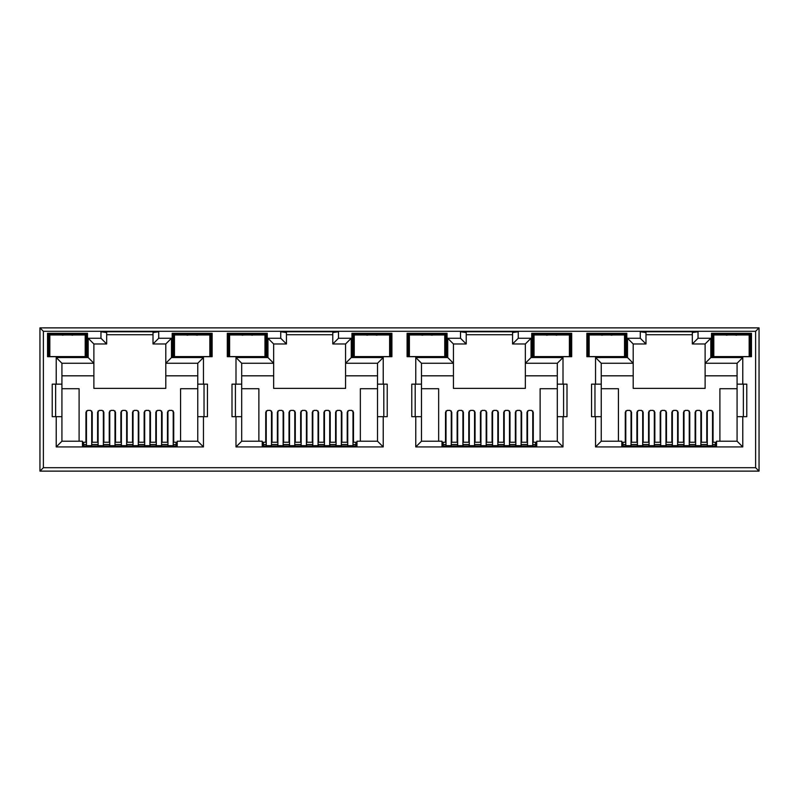 <?xml version="1.0" encoding="UTF-8"?>
<svg xmlns="http://www.w3.org/2000/svg" width="799" height="799" viewBox="0 0 799 799"><rect width="100%" height="100%" fill="white"/><g stroke="black" fill="none" stroke-linecap="round" stroke-linejoin="round"><path stroke-width="1.2" d="M194.726 356.584L189.583 356.584M187.046 335.22L192.16 334.441L197.273 335.22M370.986 356.684L369.378 356.584M366.821 335.22L371.935 334.441L377.048 335.22M550.761 356.684L549.153 356.584M546.596 335.22L551.71 334.441L556.823 335.22M730.536 356.684L728.928 356.584M726.371 335.22L731.485 334.441L736.598 335.22M263.38 443.735L262.242 443.735M443.155 443.735L442.017 443.735M622.93 443.735L621.792 443.735M83.605 443.735L82.467 443.735M356.983 443.735L355.845 443.735M536.758 443.735L535.62 443.735M716.533 443.735L715.395 443.735M177.208 443.735L176.07 443.735M47.541 356.694L87.49 356.694L87.49 333.293L47.541 333.293L47.541 356.694M172.185 356.694L212.135 356.694L212.135 333.293L172.185 333.293L172.185 356.694M227.316 356.694L267.266 356.694L267.266 333.293L227.316 333.293L227.316 356.694M407.091 356.694L447.041 356.694L447.041 333.293L407.091 333.293L407.091 356.694M409.378 342.431L408.679 342.431L408.229 334.441L445.902 334.441L445.902 356.694L444.753 356.694M427.066 356.694L413.373 356.694M351.959 356.694L391.909 356.694L391.909 333.293L351.959 333.293L351.959 356.694M389.622 356.694L390.771 356.694L390.351 348.943L389.622 348.943M371.935 356.694L358.242 356.694M586.865 356.694L626.816 356.694L626.816 333.293L586.865 333.293L586.865 356.694M624.528 342.431L625.227 342.431L625.677 334.441L625.677 356.694L624.528 356.694M606.841 356.694L593.148 356.694M531.735 356.694L571.684 356.694L571.684 333.293L531.735 333.293L531.735 356.694M569.397 356.694L570.546 356.694L570.546 334.441L532.873 334.441L531.735 333.293M551.71 356.694L538.017 356.694M43.376 467.705L39.95 471.12L759.05 471.12L755.624 467.705L755.624 331.295L43.376 331.295L43.376 467.705L755.624 467.705M267.955 338.267L267.955 357.553L235.995 357.553L235.995 384.149L232 384.149L232 416.678L235.995 416.678L235.995 446.931L383.23 446.931L383.23 416.678L387.225 416.678L387.225 384.149L377.528 384.149L377.528 363.255L345.567 363.255L345.567 388.374L273.658 388.374L273.658 343.969L286.442 343.969L286.442 332.554L280.739 331.755L280.739 338.267L267.955 338.267L273.658 343.969M272 442.247L272 412.294L270.292 410.396L267.435 410.396L265.727 412.294L265.727 442.247M235.995 416.678L241.698 416.678L241.698 441.218L262.242 441.218L262.242 446.012L356.983 446.012L356.983 441.218L377.528 441.218L377.528 384.149M353.498 442.247L353.498 412.294L351.79 410.396L348.933 410.396L347.225 412.294L347.225 442.247M377.528 388.714L360.349 388.714L360.349 441.218M258.876 441.218L258.876 388.714L241.698 388.714M283.645 442.247L283.645 412.294L281.937 410.396L279.081 410.396L277.363 412.294L277.363 442.247M295.29 442.247L295.29 412.294L293.573 410.396L290.726 410.396L289.008 412.294L289.008 442.247M306.926 442.247L306.926 412.294L305.218 410.396L302.362 410.396L300.654 412.294L300.654 442.247M318.571 442.247L318.571 412.294L316.863 410.396L314.007 410.396L312.299 412.294L312.299 442.247M330.217 442.247L330.217 412.294L328.499 410.396L325.652 410.396L323.935 412.294L323.935 442.247M341.862 442.247L341.862 412.294L340.144 410.396L337.288 410.396L335.58 412.294L335.58 442.247M203.455 446.931L203.455 416.678L207.45 416.678L207.45 384.149L203.455 384.149L203.455 357.553L171.495 357.553L171.495 338.267L158.711 338.267L158.711 331.755L100.964 331.755L100.964 338.267L88.18 338.267L88.18 357.553L56.22 357.553L56.22 384.149L52.225 384.149L52.225 416.678L56.22 416.678L56.22 446.931L203.455 446.931L197.752 441.218L177.208 441.218L177.208 446.012L82.467 446.012L82.467 441.218L61.922 441.218L61.922 363.255L93.883 363.255L93.883 388.374L165.793 388.374L165.793 375.82L197.752 375.82L197.752 363.255L165.793 363.255L165.793 375.82M197.752 388.714L180.574 388.714L180.574 441.218M197.752 375.82L197.752 441.218L197.752 416.678L203.455 416.678M203.455 384.149L197.752 384.149L197.752 363.255L203.455 357.553M171.495 338.267L165.793 343.969L165.793 363.255L171.495 357.553M61.922 375.82L93.883 375.82M79.101 441.218L79.101 388.714L61.922 388.714M92.225 442.247L92.225 412.294L90.517 410.396L87.66 410.396L85.952 412.294L85.952 442.247M103.87 442.247L103.87 412.294L102.162 410.396L99.306 410.396L97.588 412.294L97.588 442.247M115.515 442.247L115.515 412.294L113.798 410.396L110.951 410.396L109.233 412.294L109.233 442.247M127.151 442.247L127.151 412.294L125.443 410.396L122.587 410.396L120.879 412.294L120.879 442.247M138.796 442.247L138.796 412.294L137.088 410.396L134.232 410.396L132.524 412.294L132.524 442.247M150.442 442.247L150.442 412.294L148.724 410.396L145.877 410.396L144.16 412.294L144.16 442.247M162.087 442.247L162.087 412.294L160.369 410.396L157.513 410.396L155.805 412.294L155.805 442.247M173.723 442.247L173.723 412.294L172.015 410.396L169.158 410.396L167.45 412.294L167.45 442.247M165.793 343.969L153.008 343.969L153.008 332.554L158.711 331.755M153.008 334.721L106.666 334.721M601.248 375.82L633.207 375.82L633.207 388.374L705.118 388.374L705.118 375.82L737.077 375.82M737.077 388.714L719.899 388.714L719.899 441.218M618.426 441.218L618.426 388.714L601.248 388.714M631.55 442.247L631.55 412.294L629.842 410.396L626.985 410.396L625.277 412.294L625.277 442.247M643.195 442.247L643.195 412.294L641.487 410.396L638.631 410.396L636.913 412.294L636.913 442.247M654.84 442.247L654.84 412.294L653.123 410.396L650.276 410.396L648.558 412.294L648.558 442.247M666.476 442.247L666.476 412.294L664.768 410.396L661.912 410.396L660.204 412.294L660.204 442.247M678.121 442.247L678.121 412.294L676.413 410.396L673.557 410.396L671.849 412.294L671.849 442.247M689.767 442.247L689.767 412.294L688.049 410.396L685.202 410.396L683.485 412.294L683.485 442.247M701.412 442.247L701.412 412.294L699.694 410.396L696.838 410.396L695.13 412.294L695.13 442.247M713.048 442.247L713.048 412.294L711.34 410.396L708.483 410.396L706.775 412.294L706.775 442.247M692.334 343.969L698.036 338.267L698.036 331.755L692.334 332.554L692.334 343.969L705.118 343.969L705.118 375.82M742.78 416.678L746.775 416.678L746.775 384.149L742.78 384.149L742.78 357.553L710.82 357.553L705.118 363.255L737.077 363.255L737.077 441.218L742.78 446.931L742.78 416.678L737.077 416.678M645.991 334.721L692.334 334.721M698.036 331.755L640.289 331.755L645.991 332.554L645.991 343.969L633.207 343.969L627.505 338.267L627.505 357.553L595.545 357.553L595.545 384.149L601.248 384.149L601.248 363.255L595.545 357.553M633.207 375.82L633.207 363.255L601.248 363.255M595.545 384.149L591.55 384.149L591.55 416.678L595.545 416.678L595.545 446.931L601.248 441.218L601.248 384.149M601.248 441.218L621.792 441.218L621.792 446.012L716.533 446.012L716.533 441.218L737.077 441.218M743.36 416.678L743.36 384.149M594.965 384.149L594.965 416.678M421.473 375.82L453.433 375.82L453.433 388.374L525.342 388.374L525.342 375.82L557.303 375.82M557.303 388.714L540.124 388.714L540.124 441.218M438.651 441.218L438.651 388.714L421.473 388.714M451.775 442.247L451.775 412.294L450.067 410.396L447.21 410.396L445.502 412.294L445.502 442.247M463.42 442.247L463.42 412.294L461.712 410.396L458.856 410.396L457.138 412.294L457.138 442.247M475.065 442.247L475.065 412.294L473.348 410.396L470.501 410.396L468.783 412.294L468.783 442.247M486.701 442.247L486.701 412.294L484.993 410.396L482.137 410.396L480.429 412.294L480.429 442.247M498.346 442.247L498.346 412.294L496.638 410.396L493.782 410.396L492.074 412.294L492.074 442.247M509.992 442.247L509.992 412.294L508.274 410.396L505.427 410.396L503.71 412.294L503.71 442.247M521.637 442.247L521.637 412.294L519.919 410.396L517.063 410.396L515.355 412.294L515.355 442.247M533.273 442.247L533.273 412.294L531.565 410.396L528.708 410.396L527 412.294L527 442.247M447.73 338.267L453.433 343.969L466.216 343.969L460.514 338.267L447.73 338.267L447.73 357.553L415.77 357.553L415.77 384.149L411.775 384.149L411.775 416.678L415.77 416.678L415.77 446.931L563.005 446.931L563.005 416.678L567 416.678L567 384.149L557.303 384.149L557.303 363.255L525.342 363.255L525.342 375.82M563.005 384.149L563.005 357.553L531.045 357.553L531.045 338.267L525.342 343.969L512.559 343.969L512.559 332.554L518.261 331.755L460.514 331.755L466.216 332.554L466.216 343.969M466.216 334.721L512.559 334.721M453.433 375.82L453.433 363.255L421.473 363.255L421.473 441.218L442.017 441.218L442.017 446.012L536.758 446.012L536.758 441.218L557.303 441.218L557.303 384.149M563.585 416.678L563.585 384.149M415.19 384.149L415.19 416.678M345.567 375.82L377.528 375.82M383.23 384.149L383.23 357.553L351.27 357.553L351.27 338.267L345.567 343.969L332.784 343.969L332.784 332.554L338.486 331.755L280.739 331.755M286.442 334.721L332.784 334.721M267.955 357.553L273.658 363.255L241.698 363.255L241.698 416.678M241.698 375.82L273.658 375.82M383.81 416.678L383.81 384.149M235.415 384.149L235.415 416.678M55.64 384.149L55.64 416.678M100.964 331.755L106.666 332.554L106.666 343.969L93.883 343.969L93.883 363.255L88.18 357.553M204.035 416.678L204.035 384.149M755.624 331.295L759.05 327.88L39.95 327.88L43.376 331.295M759.05 327.88L759.05 471.12M39.95 471.12L39.95 327.88M56.22 384.149L61.922 384.149M56.22 416.678L61.922 416.678M56.22 446.931L61.922 441.218M158.711 338.267L153.008 343.969M100.964 338.267L106.666 343.969M88.18 338.267L93.883 343.969M56.22 357.553L61.922 363.255M235.995 384.149L241.698 384.149M235.995 446.931L241.698 441.218M383.23 446.931L377.528 441.218M383.23 416.678L377.528 416.678M383.23 357.553L377.528 363.255M351.27 357.553L345.567 363.255L345.567 343.969M351.27 338.267L338.486 338.267L332.784 343.969M286.442 343.969L280.739 338.267M235.995 357.553L241.698 363.255M415.77 384.149L421.473 384.149M415.77 416.678L421.473 416.678M415.77 446.931L421.473 441.218M563.005 446.931L557.303 441.218M563.005 416.678L557.303 416.678M563.005 357.553L557.303 363.255M531.045 357.553L525.342 363.255L525.342 343.969M531.045 338.267L518.261 338.267L512.559 343.969M447.73 357.553L453.433 363.255L453.433 343.969M415.77 357.553L421.473 363.255M595.545 416.678L601.248 416.678M742.78 384.149L737.077 384.149M742.78 357.553L737.077 363.255M705.118 343.969L710.82 338.267L698.036 338.267M645.991 343.969L640.289 338.267L627.505 338.267M633.207 343.969L633.207 363.255L627.505 357.553M749.172 342.431L749.871 342.431L750.321 334.441L751.46 333.293L711.51 333.293L711.51 356.694L750.321 356.694L749.901 348.943L749.172 348.943M750.321 356.694L750.321 334.441L712.648 334.441L711.51 333.293M749.172 356.694L751.46 356.694L751.46 333.293M713.797 348.704L713.088 348.704L712.648 356.694L712.648 334.441L713.098 342.431L713.797 342.431M626.816 333.293L625.677 334.441L588.004 334.441L586.865 333.293M588.633 342.431L588.004 356.694L588.004 334.441L588.454 342.431L589.153 342.431M569.397 342.192L570.126 342.192L570.546 334.441L571.684 333.293M534.022 348.704L533.313 348.704L532.873 356.694L532.873 334.441L533.323 342.431L534.022 342.431M444.753 342.192L445.482 342.192L445.902 334.441L447.041 333.293M408.858 342.431L408.229 356.694L408.229 334.441L407.091 333.293M389.622 342.431L390.321 342.431L390.771 334.441L353.098 334.441L351.959 333.293M390.771 356.694L390.771 334.441L391.909 333.293M354.247 348.704L353.538 348.704L353.098 356.694L353.098 334.441L353.548 342.431L354.247 342.431M267.266 333.293L266.127 334.441L228.454 334.441L227.316 333.293M264.978 342.192L265.707 342.192L266.127 334.441L266.127 356.694L265.677 348.704L264.978 348.704M229.603 342.431L228.904 342.431L228.454 334.441L228.454 356.694L228.904 348.704L229.603 348.704M229.083 348.704L229.083 342.431M265.498 348.704L265.677 342.431L264.978 342.431M210.367 348.704L210.996 334.441L173.323 334.441L172.185 333.293M209.847 348.704L210.546 348.704L210.996 356.694L210.996 334.441L212.135 333.293M174.472 348.704L173.773 348.704L173.323 356.694L173.323 334.441L173.952 348.704M85.203 342.431L85.902 342.431L86.352 334.441L48.679 334.441L47.541 333.293M85.203 348.704L85.902 348.704L86.352 356.694L86.352 334.441L87.49 333.293M713.088 348.704L713.277 342.431M749.692 342.431L749.901 348.943M734.041 356.584L732.443 356.684M749.881 348.704L749.172 348.704M731.485 356.694L717.792 356.694M625.677 356.694L625.048 342.431M533.502 342.431L533.313 348.704M569.397 348.943L570.126 348.943L569.917 342.431M569.397 342.431L570.126 342.192M570.126 348.943L570.546 356.694M554.266 356.584L552.668 356.684M570.106 348.704L569.397 348.704M609.397 356.584L607.799 356.684M625.237 348.704L624.528 348.704M611.954 335.22L606.841 334.441L601.727 335.22M605.892 356.684L604.284 356.584M589.153 348.704L588.444 348.704M353.727 342.431L353.538 348.704M390.351 348.943L390.142 342.431M374.491 356.584L372.893 356.684M390.331 348.704L389.622 348.704M444.753 348.943L445.482 348.943L445.452 342.431L444.753 342.431M445.482 348.943L445.902 356.694M429.622 356.584L428.024 356.684M445.462 348.704L444.753 348.704M432.179 335.22L427.066 334.441L421.952 335.22M426.117 356.684L424.509 356.584M409.378 348.704L408.669 348.704M249.857 356.584L244.714 356.584M252.404 335.22L247.291 334.441L242.177 335.22M174.472 342.431L173.773 342.431M209.847 342.431L210.546 342.431M49.828 348.704L49.129 348.704L48.679 356.694L48.679 334.441L49.129 342.431L49.828 342.431M85.723 348.704L85.723 342.431M49.308 342.431L49.308 348.704M70.092 356.584L64.949 356.584M62.402 335.22L67.516 334.441L72.629 335.22M173.213 410.946L173.213 446.012M167.96 446.012L167.96 410.946M86.462 410.946L86.462 446.012M91.715 410.946L91.715 446.012M91.715 421.702L92.225 421.702M103.361 410.946L103.361 446.012M98.107 446.012L98.107 410.946M161.568 410.946L161.568 446.012M156.314 446.012L156.314 410.946M114.996 410.946L114.996 446.012M109.753 446.012L109.753 410.946M149.922 421.702L150.442 421.702M149.922 410.946L149.922 446.012M144.679 446.012L144.679 410.946M120.879 421.702L121.388 421.702M126.641 410.946L126.641 446.012M121.388 446.012L121.388 410.946M138.287 410.946L138.287 446.012M133.034 446.012L133.034 410.946M109.523 446.012L109.523 444.534L103.58 444.534L103.58 446.012M121.158 446.012L121.158 444.534L115.226 444.534L115.226 446.012M132.804 446.012L132.804 444.534L126.871 444.534L126.871 446.012M144.449 446.012L144.449 444.534L138.517 444.534L138.517 446.012M156.095 446.012L156.095 444.534L150.152 444.534L150.152 446.012M161.798 446.012L161.568 444.534M98.107 444.534L97.877 446.012M176.07 446.012L176.07 444.534L173.213 444.534M167.96 444.534L161.798 444.534M176.07 444.534L176.07 442.247L173.213 442.247M167.96 442.247L161.568 442.247M156.314 442.247L149.922 442.247M144.679 442.247L138.287 442.247M133.034 442.247L126.641 442.247M121.388 442.247L114.996 442.247M109.753 442.247L103.361 442.247M98.107 442.247L91.715 442.247M86.462 442.247L83.605 442.247L83.605 444.534L86.462 444.534M91.715 444.534L97.877 444.534M83.605 444.534L83.605 446.012M49.828 334.951L85.203 334.951L85.203 356.584L49.828 356.584L49.828 334.951M174.472 334.951L209.847 334.951L209.847 356.584L174.472 356.584L174.472 334.951M354.247 334.951L389.622 334.951L389.622 356.584L354.247 356.584L354.247 334.951M534.022 334.951L569.397 334.951L569.397 356.584L534.022 356.584L534.022 334.951M713.797 334.951L749.172 334.951L749.172 356.584L713.797 356.584L713.797 334.951M229.603 334.951L264.978 334.951L264.978 356.584L229.603 356.584L229.603 334.951M409.378 334.951L444.753 334.951L444.753 356.584L409.378 356.584L409.378 334.951M589.153 334.951L624.528 334.951L624.528 356.584L589.153 356.584L589.153 334.951M289.298 446.012L289.298 444.534L283.355 444.534L283.355 446.012M300.933 446.012L300.933 444.534L295.001 444.534L295.001 446.012M312.579 446.012L312.579 444.534L306.646 444.534L306.646 446.012M324.224 446.012L324.224 444.534L318.292 444.534L318.292 446.012M335.87 446.012L335.87 444.534L329.927 444.534L329.927 446.012M341.572 446.012L341.343 444.534M277.882 444.534L277.653 446.012M355.845 446.012L355.845 444.534L352.988 444.534M347.735 444.534L341.572 444.534M355.845 444.534L355.845 442.247L352.988 442.247M347.735 442.247L341.343 442.247M336.089 442.247L329.697 442.247M324.454 442.247L318.062 442.247M312.808 442.247L306.417 442.247M301.163 442.247L294.771 442.247M289.528 442.247L283.136 442.247M277.882 442.247L271.49 442.247M266.237 442.247L263.38 442.247L263.38 444.534L266.237 444.534M271.49 444.534L277.653 444.534M263.38 444.534L263.38 446.012M469.073 446.012L469.073 444.534L463.13 444.534L463.13 446.012M480.708 446.012L480.708 444.534L474.776 444.534L474.776 446.012M492.354 446.012L492.354 444.534L486.421 444.534L486.421 446.012M503.999 446.012L503.999 444.534L498.067 444.534L498.067 446.012M515.645 446.012L515.645 444.534L509.702 444.534L509.702 446.012M521.347 446.012L521.118 444.534M457.657 444.534L457.428 446.012M535.62 446.012L535.62 444.534L532.763 444.534M527.51 444.534L521.347 444.534M535.62 444.534L535.62 442.247L532.763 442.247M527.51 442.247L521.118 442.247M515.864 442.247L509.472 442.247M504.229 442.247L497.837 442.247M492.584 442.247L486.192 442.247M480.938 442.247L474.546 442.247M469.303 442.247L462.911 442.247M457.657 442.247L451.265 442.247M446.012 442.247L443.155 442.247L443.155 444.534L446.012 444.534M451.265 444.534L457.428 444.534M443.155 444.534L443.155 446.012M648.848 446.012L648.848 444.534L642.905 444.534L642.905 446.012M660.483 446.012L660.483 444.534L654.551 444.534L654.551 446.012M672.129 446.012L672.129 444.534L666.196 444.534L666.196 446.012M683.774 446.012L683.774 444.534L677.842 444.534L677.842 446.012M695.42 446.012L695.42 444.534L689.477 444.534L689.477 446.012M701.123 446.012L700.893 444.534M637.432 444.534L637.202 446.012M715.395 446.012L715.395 444.534L712.538 444.534M707.285 444.534L701.123 444.534M715.395 444.534L715.395 442.247L712.538 442.247M707.285 442.247L700.893 442.247M695.639 442.247L689.247 442.247M684.004 442.247L677.612 442.247M672.359 442.247L665.966 442.247M660.713 442.247L654.321 442.247M649.078 442.247L642.686 442.247M637.432 442.247L631.04 442.247M625.787 442.247L622.93 442.247L622.93 444.534L625.787 444.534M631.04 444.534L637.202 444.534M622.93 444.534L622.93 446.012M352.988 410.956L352.988 446.012M347.735 446.012L347.735 410.956M266.237 410.956L266.237 446.012M271.49 410.956L271.49 446.012M271.49 421.702L272 421.702M283.136 410.956L283.136 446.012M277.882 446.012L277.882 410.956M341.343 410.956L341.343 446.012M336.089 446.012L336.089 410.956M294.771 410.956L294.771 446.012M289.528 446.012L289.528 410.956M329.697 421.702L330.217 421.702M329.697 410.956L329.697 446.012M324.454 446.012L324.454 410.956M300.654 421.702L301.163 421.702M306.417 410.956L306.417 446.012M301.163 446.012L301.163 410.956M318.062 410.956L318.062 446.012M312.808 446.012L312.808 410.956M532.763 410.956L532.763 446.012M527.51 446.012L527.51 410.956M446.012 410.956L446.012 446.012M451.265 410.956L451.265 446.012M451.265 421.702L451.775 421.702M462.911 410.956L462.911 446.012M457.657 446.012L457.657 410.956M521.118 410.956L521.118 446.012M515.864 446.012L515.864 410.956M474.546 410.956L474.546 446.012M469.303 446.012L469.303 410.956M509.472 421.702L509.992 421.702M509.472 410.956L509.472 446.012M504.229 446.012L504.229 410.956M480.429 421.702L480.938 421.702M486.192 410.956L486.192 446.012M480.938 446.012L480.938 410.956M497.837 410.956L497.837 446.012M492.584 446.012L492.584 410.956M712.538 410.956L712.538 446.012M707.285 446.012L707.285 410.956M625.787 410.956L625.787 446.012M631.04 410.956L631.04 446.012M631.04 421.702L631.55 421.702M642.686 410.956L642.686 446.012M637.432 446.012L637.432 410.956M700.893 410.956L700.893 446.012M695.639 446.012L695.639 410.956M654.321 410.956L654.321 446.012M649.078 446.012L649.078 410.956M689.247 421.702L689.767 421.702M689.247 410.956L689.247 446.012M684.004 446.012L684.004 410.956M660.204 421.702L660.713 421.702M665.966 410.956L665.966 446.012M660.713 446.012L660.713 410.956M677.612 410.956L677.612 446.012M672.359 446.012L672.359 410.956M338.486 338.267L338.486 331.755M518.261 338.267L518.261 331.755M460.514 331.755L460.514 338.267M595.545 446.931L742.78 446.931M710.82 357.553L710.82 338.267M640.289 331.755L640.289 338.267M713.797 342.192L713.068 342.192M749.172 342.192L749.901 342.192M713.068 348.943L713.797 348.943M589.153 342.192L588.424 342.192M534.022 342.192L533.293 342.192M533.293 348.943L534.022 348.943M624.528 342.192L625.257 342.192M625.257 348.943L624.528 348.943M589.153 348.943L588.424 348.943M409.378 342.192L408.649 342.192M354.247 342.192L353.518 342.192M389.622 342.192L390.351 342.192M353.518 348.943L354.247 348.943M409.378 348.943L408.649 348.943M229.603 342.192L228.874 342.192M229.603 348.943L228.874 348.943M264.978 348.943L265.707 348.943M174.472 342.192L173.743 342.192M173.743 348.943L174.472 348.943M209.847 342.192L210.576 342.192M210.576 348.943L209.847 348.943M49.828 342.192L49.099 342.192M49.828 348.943L49.099 348.943M85.203 342.192L85.932 342.192M85.932 348.943L85.203 348.943M167.96 445.682L173.213 445.682M86.462 445.682L91.715 445.682M91.715 426.726L92.225 426.726M98.107 445.682L103.361 445.682M156.314 445.682L161.568 445.682M109.753 445.682L114.996 445.682M149.922 426.726L150.442 426.726M144.679 445.682L149.922 445.682M120.879 426.726L121.388 426.726M121.388 445.682L126.641 445.682M133.034 445.682L138.287 445.682M347.735 445.682L352.988 445.682M266.237 445.682L271.49 445.682M271.49 426.726L272 426.726M277.882 445.682L283.136 445.682M336.089 445.682L341.343 445.682M289.528 445.682L294.771 445.682M329.697 426.726L330.217 426.726M324.454 445.682L329.697 445.682M300.654 426.726L301.163 426.726M301.163 445.682L306.417 445.682M312.808 445.682L318.062 445.682M527.51 445.682L532.763 445.682M446.012 445.682L451.265 445.682M451.265 426.726L451.775 426.726M457.657 445.682L462.911 445.682M515.864 445.682L521.118 445.682M469.303 445.682L474.546 445.682M509.472 426.726L509.992 426.726M504.229 445.682L509.472 445.682M480.429 426.726L480.938 426.726M480.938 445.682L486.192 445.682M492.584 445.682L497.837 445.682M707.285 445.682L712.538 445.682M625.787 445.682L631.04 445.682M631.04 426.726L631.55 426.726M637.432 445.682L642.686 445.682M695.639 445.682L700.893 445.682M649.078 445.682L654.321 445.682M689.247 426.726L689.767 426.726M684.004 445.682L689.247 445.682M660.204 426.726L660.713 426.726M660.713 445.682L665.966 445.682M672.359 445.682L677.612 445.682"/></g></svg>
